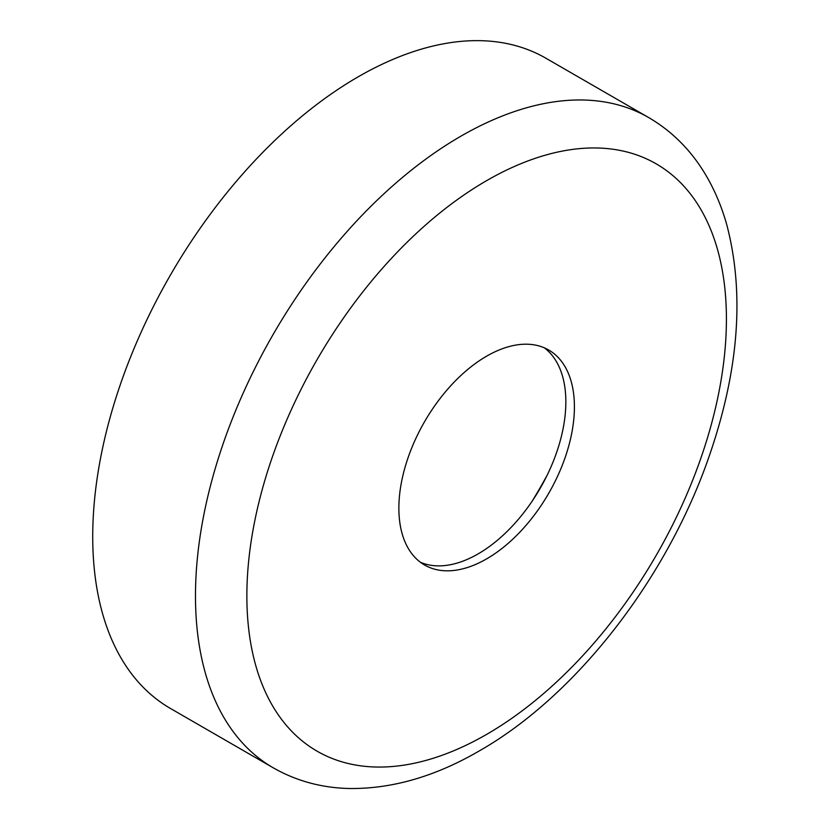<?xml version="1.0" encoding="UTF-8"?>
<svg xmlns="http://www.w3.org/2000/svg" width="830" height="830" viewBox="0 0 830 830"><rect width="100%" height="100%" fill="white"/><g stroke="black" fill="none" stroke-linecap="round" stroke-linejoin="round"><path stroke-width="1.25" d="M547.136 475.248A363.312 209.762 -60 0 1 532.248 501.05M170.472 708.478A375.43 216.755 -60 0 1 112.932 407.644A375.43 216.755 -60 0 1 358.187 76.817A375.43 216.755 -60 0 1 545.901 58.224L648.655 117.549A375.43 216.755 -60 0 0 460.951 136.151A375.43 216.755 -60 0 0 215.686 466.979A375.43 216.755 -60 0 0 273.236 767.812L170.472 708.478M544.273 347.791A124.137 71.671 -60 0 1 557.957 448.439A124.137 71.671 -60 0 1 478.07 553.921A124.137 71.671 -60 0 1 420.437 562.284M486.639 356.163A124.137 71.671 -60 0 1 548.703 350.011A124.137 71.671 -60 0 1 567.73 449.476A124.137 71.671 -60 0 1 486.639 558.87A124.137 71.671 -60 0 1 424.576 565.012A124.137 71.671 -60 0 1 405.548 465.547A124.137 71.671 -60 0 1 486.639 356.163M486.639 734.384A339.096 195.776 -60 0 1 246.863 595.95A339.096 195.776 -60 0 1 486.639 180.639A339.096 195.776 -60 0 1 726.416 319.083A339.096 195.776 -60 0 1 486.639 734.384M273.236 767.812C296.227 780.916 321.459 787.815 348.942 788.5C391.708 789.081 435.096 776.59 479.118 751.015C577.172 695.281 668.565 576.425 710.252 453.107C739.032 368.489 744.541 292.336 726.748 224.65C721.446 205.788 714.018 188.535 704.494 172.868C690.145 149.369 671.532 130.933 648.655 117.549"/></g></svg>
